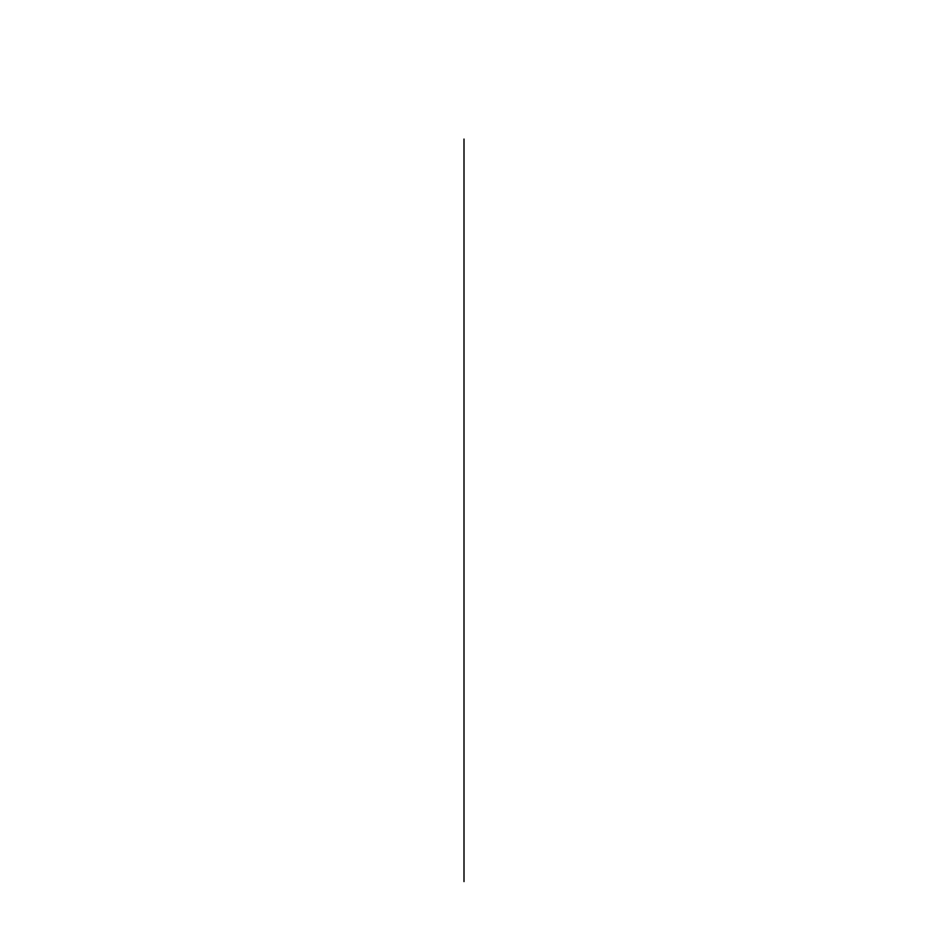<?xml version="1.0" encoding="UTF-8"?>
<svg xmlns="http://www.w3.org/2000/svg" width="928" height="928" viewBox="0 0 928 928"><rect width="100%" height="100%" fill="white"/><g stroke="black" fill="none" stroke-linecap="round" stroke-linejoin="round"><path stroke-width="1.39" d="M464 139.061L464 881.6L464 139.061"/></g></svg>
